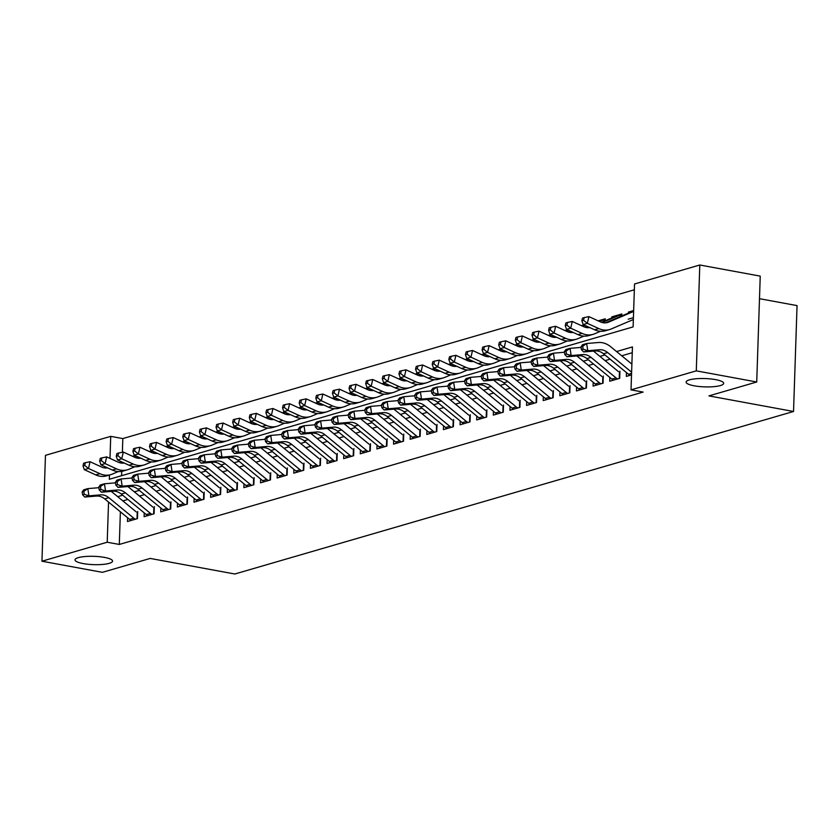 <?xml version="1.0" encoding="UTF-8"?>
<svg xmlns="http://www.w3.org/2000/svg" width="839" height="839" viewBox="0 0 839 839"><rect width="100%" height="100%" fill="white"/><g stroke="black" fill="none" stroke-linecap="round" stroke-linejoin="round"><path stroke-width="1.26" d="M694.252 385.814A18.794 4.164 1.9 0 1 686.113 382.091A18.794 4.164 1.9 0 1 696.213 378.746A18.794 4.164 1.9 0 1 715.531 379.616A18.794 4.164 1.9 0 1 723.669 383.339A18.794 4.164 1.9 0 1 713.57 386.685A18.794 4.164 1.9 0 1 694.252 385.814M83.145 563.577A18.794 4.164 1.9 0 1 75.007 559.854A18.794 4.164 1.9 0 1 85.106 556.519A18.794 4.164 1.9 0 1 104.435 557.39A18.794 4.164 1.9 0 1 112.562 561.102A18.794 4.164 1.9 0 1 102.463 564.448A18.794 4.164 1.9 0 1 83.145 563.577M759.494 298.694L797.05 305.606L793.537 411.477L234.815 574.002L150.202 558.428L102.389 572.334L41.95 561.207L45.463 455.336L110.727 436.353L109.993 458.409M634.347 289.78L122.819 438.577L110.727 436.353M109.448 475.042L109.301 479.279L633.109 326.906L634.536 283.981L699.799 264.998L696.286 370.859L631.022 389.852L632.449 346.927L616.56 351.551M696.286 370.859L756.726 381.986L760.239 276.125L699.799 264.998M626.46 372.6L626.334 376.407L631.515 374.907M609.838 377.435L609.712 381.242L619.685 378.347L619.927 371.195M593.204 382.28L593.079 386.087L603.063 383.182L603.293 376.029M576.582 387.115L576.456 390.922L586.43 388.017L586.671 380.864M559.949 391.949L559.823 395.756L569.796 392.851L570.038 385.699M543.326 396.784L543.2 400.591L553.174 397.696L553.404 390.544M526.693 401.629L526.567 405.436L536.541 402.531L536.782 395.379M510.06 406.464L509.934 410.271L519.918 407.366L520.149 400.213M493.437 411.299L493.311 415.106L503.285 412.201L503.526 405.048M476.804 416.134L476.678 419.94L486.662 417.046L486.893 409.893M460.181 420.979L460.055 424.786L470.029 421.881L470.27 414.728M443.548 425.813L443.422 429.62L453.396 426.715L453.637 419.563M426.925 430.648L426.789 434.455L436.773 431.55L437.004 424.398M410.292 435.483L410.166 439.29L420.14 436.395L420.381 429.243M393.659 440.328L393.533 444.135L403.517 441.23L403.748 434.078M377.036 445.163L376.91 448.97L386.884 446.065L387.125 438.912M360.403 449.998L360.277 453.805L370.261 450.9L370.492 443.747M343.78 454.832L343.654 458.639L353.628 455.745L353.869 448.582M327.147 459.667L327.021 463.474L336.995 460.58L337.236 453.427M310.514 464.512L310.388 468.319L320.372 465.414L320.603 458.262M293.891 469.347L293.765 473.154L303.739 470.249L303.98 463.097M277.258 474.182L277.132 477.989L287.116 475.084L287.347 467.931M260.635 479.017L260.51 482.824L270.483 479.929L270.724 472.777M244.002 483.862L243.876 487.669L253.85 484.764L254.091 477.611M227.379 488.697L227.254 492.503L237.227 489.598L237.468 482.446M210.746 493.531L210.62 497.338L220.594 494.433L220.835 487.281M194.113 498.366L193.987 502.173L203.971 499.278L204.202 492.126M177.49 503.211L177.365 507.018L187.338 504.113L187.579 496.961M160.857 508.046L160.731 511.853L170.716 508.948L170.946 501.795M144.235 512.881L144.109 516.688L154.082 513.783L154.324 506.63M135.079 455.556L132.552 456.29M151.712 450.721L149.185 451.455M168.335 445.887L165.818 446.621M184.968 441.041L182.441 441.775M201.591 436.207L199.074 436.941M218.224 431.372L215.696 432.106M234.857 426.537L232.33 427.271M251.48 421.692L248.952 422.426M268.113 416.857L265.585 417.591M284.736 412.022L282.219 412.757M301.369 407.188L298.841 407.922M317.991 402.342L315.474 403.077M334.625 397.508L332.097 398.242M351.258 392.673L348.73 393.407M367.881 387.838L365.353 388.572M384.514 383.004L381.986 383.738M401.136 378.158L398.619 378.892M417.77 373.324L415.242 374.058M434.403 368.489L431.875 369.223M451.025 363.654L448.498 364.388M467.659 358.809L465.131 359.543M484.281 353.974L481.754 354.708M500.914 349.139L498.387 349.873M517.537 344.305L515.02 345.039M534.17 339.459L531.643 340.194M550.804 334.625L548.276 335.359M567.426 329.79L564.899 330.524M584.059 324.955L581.532 325.689M605.129 320.781L605.192 318.799L598.165 320.844M613.55 317.184L611.841 316.869L621.825 313.964L621.762 315.946M122.819 438.577L122.368 452.252M121.728 471.371L121.582 475.703M611.809 317.929L611.841 316.869M628.233 319.187L633.414 317.677M628.442 313.094L628.474 312.035L633.655 310.524M120.386 511.8L119.306 544.448L643.114 392.075L631.022 389.852M632.249 352.726L621.72 355.788M610.1 359.176L605.097 360.634M593.477 364.011L588.464 365.468M576.844 368.845L571.831 370.303M560.221 373.68L555.208 375.138M543.588 378.515L538.575 379.973M526.965 383.36L521.952 384.818M510.332 388.195L505.319 389.653M493.699 393.03L488.697 394.487M477.076 397.864L472.063 399.322M460.443 402.71L455.43 404.167M443.821 407.544L438.807 409.002M427.187 412.379L422.174 413.837M410.565 417.214L405.552 418.671M393.931 422.059L388.918 423.517M377.298 426.894L372.296 428.351M360.676 431.728L355.663 433.186M344.042 436.563L339.029 438.021M327.42 441.408L322.407 442.866M310.787 446.243L305.774 447.701M294.153 451.078L289.151 452.536M277.531 455.913L272.518 457.37M260.898 460.747L255.895 462.205M244.275 465.593L239.262 467.05M227.642 470.427L222.629 471.885M211.019 475.262L206.006 476.72M194.386 480.097L189.373 481.555M177.753 484.942L172.75 486.4M161.13 489.777L156.117 491.235M144.497 494.611L139.494 496.069M127.874 499.446L122.861 500.904M127.601 517.715L127.476 521.522L137.449 518.628L137.69 511.475M756.726 381.986L708.924 395.893L793.537 411.477M119.306 544.448L107.214 542.225L41.95 561.207M108.546 502.079L107.214 542.225M604.94 354.928L599.927 356.386M588.307 359.774L583.304 361.231M571.684 364.608L566.671 366.066M555.051 369.443L550.048 370.901M538.428 374.278L533.415 375.736M521.795 379.113L516.782 380.57M505.172 383.958L500.159 385.416M488.539 388.793L483.526 390.25M471.906 393.627L466.904 395.085M455.283 398.462L450.27 399.92M438.65 403.307L433.637 404.765M422.027 408.142L417.014 409.6M405.394 412.977L400.381 414.435M388.772 417.812L383.759 419.269M372.138 422.657L367.125 424.115M355.505 427.491L350.503 428.949M338.883 432.326L333.87 433.784M322.249 437.161L317.236 438.619M305.627 442.006L300.614 443.464M288.994 446.841L283.981 448.299M272.371 451.676L267.358 453.133M255.738 456.51L250.725 457.968M239.105 461.345L234.102 462.803M222.482 466.19L217.469 467.648M205.849 471.025L200.836 472.483M189.226 475.86L184.213 477.318M172.593 480.695L167.58 482.152M155.96 485.54L150.957 486.998M139.337 490.375L134.324 491.832M122.704 495.209L117.701 496.667M630.183 312.349L628.474 312.035M131.209 520.442A10.278 8.296 -106.2 0 1 129.636 519.393L104.644 498.869A14.683 11.851 73.8 0 0 96.391 496.069L84.77 497.055L88.924 495.849L84.257 494.307L83.806 491.413L82.149 491.906L82.589 494.79L84.257 494.307M135.362 519.226A10.278 8.296 -106.2 0 1 133.8 518.187L108.808 497.663A14.683 11.851 73.8 0 0 100.554 494.863L88.924 495.849L87.812 488.623L98.866 487.69M82.149 491.906L83.659 489.84L87.812 488.623L83.806 491.413M111.241 491.381A22.013 17.776 -106.2 0 1 111.818 491.843L136.243 511.895M137.019 518.754L137.218 512.639M82.589 494.79L84.77 497.055M107.57 467.858A14.683 11.851 -106.2 0 1 101.477 466.966L90.056 461.733L88.483 468.466L99.904 473.689A22.013 17.776 73.8 0 0 110.779 474.654A22.013 17.776 73.8 0 0 112.405 474.066L118.257 471.57M84.676 465.414L85.305 462.729L83.638 463.212L83.009 465.897L84.676 465.414L88.483 468.466L84.33 469.672L95.74 474.895A22.013 17.776 73.8 0 0 106.616 475.86L110.779 474.654M136.065 456.007A10.278 8.296 73.8 0 0 135.855 456.091L133.925 456.919M121.351 461.723L119.295 462.593M107.277 467.732L106.742 467.963M121.991 462.016L120.082 462.824M84.33 469.672L83.009 465.897M85.305 462.729L90.056 461.733M147.842 515.607A10.278 8.296 -106.2 0 1 146.269 514.559L121.277 494.035A14.683 11.851 73.8 0 0 113.024 491.235L101.393 492.22L105.557 491.014L100.879 489.473L100.439 486.578L98.771 487.06L99.222 489.955L100.879 489.473M151.995 514.391A10.278 8.296 -106.2 0 1 150.422 513.342L125.431 492.829A14.683 11.851 73.8 0 0 117.177 490.018L105.557 491.014L104.445 483.788L115.499 482.844M98.771 487.06L100.281 484.994L104.445 483.788L100.439 486.578M127.864 486.547A22.013 17.776 -106.2 0 1 128.451 487.008L152.866 507.06M153.642 513.919L153.852 507.805M99.222 489.955L101.393 492.22M164.465 510.762A10.278 8.296 -106.2 0 1 162.902 509.713L137.9 489.2A14.683 11.851 73.8 0 0 129.646 486.4L118.026 487.386L122.179 486.169L117.512 484.627L117.061 481.743L115.404 482.226L115.845 485.11L117.512 484.627M168.629 509.556A10.278 8.296 -106.2 0 1 167.055 508.507L142.064 487.983A14.683 11.851 73.8 0 0 133.81 485.183L122.179 486.169L121.068 478.954L132.132 478.01M115.404 482.226L116.915 480.16L121.068 478.954L117.061 481.743M144.497 481.712A22.013 17.776 -106.2 0 1 145.074 482.173L169.499 502.215M170.275 509.074L170.474 502.96M115.845 485.11L118.026 487.386M181.098 505.927A10.278 8.296 -106.2 0 1 179.525 504.879L154.533 484.365A14.683 11.851 73.8 0 0 146.28 481.555L134.66 482.54L138.813 481.334L134.135 479.793L133.695 476.909L132.027 477.391L132.478 480.275L134.135 479.793M185.251 504.721A10.278 8.296 -106.2 0 1 183.689 503.673L158.686 483.149A14.683 11.851 73.8 0 0 150.433 480.348L138.813 481.334L137.701 474.108L148.755 473.175M132.027 477.391L133.548 475.325L137.701 474.108L133.695 476.909M161.13 476.877A22.013 17.776 -106.2 0 1 161.707 477.328L186.132 497.38M186.898 504.239L187.107 498.125M132.478 480.275L134.66 482.54M197.721 501.093A10.278 8.296 -106.2 0 1 196.158 500.044L171.166 479.52A14.683 11.851 73.8 0 0 162.913 476.72L151.282 477.706L155.446 476.5L150.768 474.958L150.328 472.063L148.66 472.556L149.101 475.44L150.768 474.958M201.884 499.887A10.278 8.296 -106.2 0 1 200.311 498.838L175.32 478.314A14.683 11.851 73.8 0 0 167.066 475.514L155.446 476.5L154.334 469.274L165.388 468.34M148.66 472.556L150.171 470.49L154.334 469.274L150.328 472.063M177.753 472.032A22.013 17.776 -106.2 0 1 178.329 472.493L202.755 492.545M203.531 499.404L203.73 493.29M149.101 475.44L151.282 477.706M124.203 463.023A14.683 11.851 -106.2 0 1 118.11 462.121L106.689 456.898L105.116 463.621L116.527 468.854A22.013 17.776 73.8 0 0 127.402 469.809A22.013 17.776 73.8 0 0 129.038 469.232L134.88 466.736M101.299 460.58L101.928 457.884L100.271 458.367L99.642 461.062L101.299 460.58L105.116 463.621L100.953 464.837L112.374 470.06A22.013 17.776 73.8 0 0 123.249 471.025L127.402 469.809M152.688 451.172A10.278 8.296 73.8 0 0 152.488 451.256L150.548 452.085M137.974 456.888L135.928 457.758M123.91 462.897L123.364 463.128M138.613 457.182L136.715 457.989M100.953 464.837L99.642 461.062M101.928 457.884L106.689 456.898M140.826 458.188A14.683 11.851 -106.2 0 1 134.733 457.286L123.312 452.064L121.739 458.786L133.16 464.019A22.013 17.776 73.8 0 0 144.035 464.974A22.013 17.776 73.8 0 0 145.661 464.397L151.513 461.89M117.932 455.745L118.561 453.05L116.894 453.532L116.264 456.227L117.932 455.745L121.739 458.786L117.586 459.992L129.007 465.226A22.013 17.776 73.8 0 0 139.872 466.19L144.035 464.974M169.321 446.338A10.278 8.296 73.8 0 0 169.111 446.421L167.181 447.239M154.607 452.043L152.562 452.924M140.543 458.052L139.998 458.283M155.246 452.336L153.348 453.154M117.586 459.992L116.264 456.227M118.561 453.05L123.312 452.064M157.459 453.354A14.683 11.851 -106.2 0 1 151.366 452.452L139.945 447.218L138.372 453.951L149.793 459.174A22.013 17.776 73.8 0 0 160.658 460.139A22.013 17.776 73.8 0 0 162.294 459.552L168.136 457.056M134.555 450.9L135.184 448.215L133.527 448.697L132.898 451.392L134.555 450.9L138.372 453.951L134.209 455.158L145.629 460.391A22.013 17.776 73.8 0 0 156.505 461.345L160.658 460.139M185.954 441.492A10.278 8.296 73.8 0 0 185.744 441.576L183.804 442.405M171.24 447.208L169.184 448.089M157.166 453.217L156.631 453.448M171.88 447.502L169.971 448.32M134.209 455.158L132.898 451.392M135.184 448.215L139.945 447.218M174.082 448.519A14.683 11.851 -106.2 0 1 167.989 447.617L156.568 442.384L154.995 449.117L166.416 454.339A22.013 17.776 73.8 0 0 177.291 455.304A22.013 17.776 73.8 0 0 178.927 454.717L184.769 452.221M151.188 446.065L151.817 443.38L150.15 443.862L149.52 446.547L151.188 446.065L154.995 449.117L150.842 450.323L162.263 455.546A22.013 17.776 73.8 0 0 173.138 456.51L177.291 455.304M200.018 437.381L202.545 436.637A10.278 8.296 73.8 0 0 202.377 436.741L200.437 437.57M187.863 442.373L185.818 443.244M173.799 448.383L173.254 448.613M188.502 442.667L186.604 443.474M150.842 450.323L149.52 446.547M151.817 443.38L156.568 442.384M214.354 496.258A10.278 8.296 -106.2 0 1 212.781 495.209L187.789 474.685A14.683 11.851 73.8 0 0 179.536 471.885L167.915 472.871L172.068 471.665L167.401 470.123L166.951 467.229L165.293 467.711L165.734 470.606L167.401 470.123M218.507 495.041A10.278 8.296 -106.2 0 1 216.944 493.993L191.942 473.479A14.683 11.851 73.8 0 0 183.699 470.679L172.068 471.665L170.957 464.439L182.011 463.506M165.293 467.711L166.804 465.645L170.957 464.439L166.951 467.229M194.386 467.197A22.013 17.776 -106.2 0 1 194.963 467.659L219.388 487.711M220.154 494.57L220.363 488.455M165.734 470.606L167.915 472.871M190.715 443.674A14.683 11.851 -106.2 0 1 184.622 442.772L173.201 437.549L171.628 444.271L183.049 449.505A22.013 17.776 73.8 0 0 193.914 450.47A22.013 17.776 73.8 0 0 195.55 449.882L201.402 447.386M167.81 441.23L168.44 438.535L166.783 439.017L166.153 441.713L167.81 441.23L171.628 444.271L167.464 445.488L178.885 450.711A22.013 17.776 73.8 0 0 189.761 451.676L193.914 450.47M216.651 432.536L219.168 431.802A10.278 8.296 73.8 0 0 219 431.907L217.07 432.735M204.496 437.538L202.44 438.409M190.422 443.548L189.887 443.779M205.136 437.832L203.227 438.64M167.464 445.488L166.153 441.713M168.44 438.535L173.201 437.549M230.977 491.413A10.278 8.296 -106.2 0 1 229.414 490.364L204.422 469.85A14.683 11.851 73.8 0 0 196.169 467.05L184.538 468.036L188.702 466.82L184.024 465.278L183.584 462.394L181.916 462.876L182.367 465.771L184.024 465.278M235.14 490.207A10.278 8.296 -106.2 0 1 233.567 489.158L208.575 468.644A14.683 11.851 73.8 0 0 200.322 465.834L188.702 466.82L187.59 459.604L198.644 458.66M181.916 462.876L183.426 460.81L187.59 459.604L183.584 462.394M211.008 462.362A22.013 17.776 -106.2 0 1 211.596 462.824L236.011 482.865M236.787 489.724L236.986 483.61M182.367 465.771L184.538 468.036M207.348 438.839A14.683 11.851 -106.2 0 1 201.245 437.937L189.834 432.714L188.251 439.437L199.672 444.67A22.013 17.776 73.8 0 0 210.547 445.624A22.013 17.776 73.8 0 0 212.183 445.048L218.025 442.552M184.444 436.395L185.073 433.7L183.405 434.183L182.776 436.878L184.444 436.395L188.251 439.437L184.098 440.643L195.518 445.876A22.013 17.776 73.8 0 0 206.394 446.841L210.547 445.624M235.832 426.988A10.278 8.296 73.8 0 0 235.633 427.072L233.693 427.89M221.118 432.693L219.073 433.574M207.055 438.703L206.509 438.933M221.758 432.987L219.86 433.805M184.098 440.643L182.776 436.878M185.073 433.7L189.834 432.714M247.61 486.578A10.278 8.296 -106.2 0 1 246.047 485.529L221.045 465.016A14.683 11.851 73.8 0 0 212.791 462.205L201.171 463.191L205.324 461.985L200.657 460.443L200.206 457.559L198.549 458.042L198.99 460.926L200.657 460.443M251.763 485.372A10.278 8.296 -106.2 0 1 250.2 484.323L225.209 463.799A14.683 11.851 73.8 0 0 216.955 460.999L205.324 461.985L204.213 454.769L215.266 453.826M198.549 458.042L200.06 455.976L204.213 454.769L200.206 457.559M227.642 457.528A22.013 17.776 -106.2 0 1 228.218 457.979L252.644 478.031M253.42 484.89L253.619 478.775M198.99 460.926L201.171 463.191M223.971 434.004A14.683 11.851 -106.2 0 1 217.878 433.102L206.457 427.869L204.884 434.602L216.305 439.825A22.013 17.776 73.8 0 0 227.18 440.79A22.013 17.776 73.8 0 0 228.806 440.202L234.658 437.706M201.077 431.55L201.706 428.865L200.039 429.348L199.409 432.043L201.077 431.55L204.884 434.602L200.731 435.808L212.141 441.041A22.013 17.776 73.8 0 0 223.017 441.996L227.18 440.79M252.466 422.143A10.278 8.296 73.8 0 0 252.256 422.227L250.326 423.055M237.752 427.859L235.696 428.739M223.677 433.868L223.143 434.099M238.391 428.152L236.483 428.97M200.731 435.808L199.409 432.043M201.706 428.865L206.457 427.869M264.243 481.743A10.278 8.296 -106.2 0 1 262.67 480.695L237.678 460.171A14.683 11.851 73.8 0 0 229.425 457.37L217.794 458.356L221.957 457.15L217.28 455.608L216.84 452.724L215.172 453.207L215.623 456.091L217.28 455.608M268.396 480.537A10.278 8.296 -106.2 0 1 266.823 479.489L241.831 458.964A14.683 11.851 73.8 0 0 233.578 456.164L221.957 457.15L220.846 449.924L231.9 448.991M215.172 453.207L216.682 451.141L220.846 449.924L216.84 452.724M244.264 452.682A22.013 17.776 -106.2 0 1 244.852 453.144L269.267 473.196M270.043 480.055L270.252 473.941M215.623 456.091L217.794 458.356M240.604 429.169A14.683 11.851 -106.2 0 1 234.511 428.268L223.09 423.034L221.517 429.767L232.927 434.99A22.013 17.776 73.8 0 0 243.803 435.955A22.013 17.776 73.8 0 0 245.439 435.368L251.281 432.872M217.7 426.715L218.329 424.031L216.672 424.513L216.043 427.198L217.7 426.715L221.517 429.767L217.353 430.973L228.774 436.207A22.013 17.776 73.8 0 0 239.65 437.161L243.803 435.955M269.099 417.308A10.278 8.296 73.8 0 0 268.889 417.392L266.949 418.221M254.385 423.024L252.329 423.894M240.311 429.033L239.776 429.264M255.025 423.317L253.116 424.125M217.353 430.973L216.043 427.198M218.329 424.031L223.09 423.034M280.866 476.909A10.278 8.296 -106.2 0 1 279.303 475.86L254.301 455.336A14.683 11.851 73.8 0 0 246.047 452.536L234.427 453.521L238.58 452.315L233.913 450.774L233.462 447.879L231.805 448.362L232.246 451.256L233.913 450.774M285.029 475.692A10.278 8.296 -106.2 0 1 283.456 474.643L258.464 454.13A14.683 11.851 73.8 0 0 250.211 451.33L238.58 452.315L237.468 445.089L248.533 444.156M231.805 448.362L233.315 446.296L237.468 445.089L233.462 447.879M260.898 447.848A22.013 17.776 -106.2 0 1 261.474 448.309L285.9 468.361M286.676 475.22L286.875 469.106M232.246 451.256L234.427 453.521M297.499 472.063A10.278 8.296 -106.2 0 1 295.926 471.015L270.934 450.501A14.683 11.851 73.8 0 0 262.68 447.701L251.06 448.687L255.213 447.47L250.536 445.929L250.095 443.044L248.428 443.527L248.879 446.421L250.536 445.929M301.652 470.857A10.278 8.296 -106.2 0 1 300.089 469.809L275.087 449.295A14.683 11.851 73.8 0 0 266.833 446.484L255.213 447.47L254.102 440.255L265.155 439.311M248.428 443.527L249.949 441.461L254.102 440.255L250.095 443.044M277.531 443.013A22.013 17.776 -106.2 0 1 278.108 443.474L302.533 463.516M303.298 470.375L303.508 464.271M248.879 446.421L251.06 448.687M314.122 467.229A10.278 8.296 -106.2 0 1 312.559 466.18L287.567 445.666A14.683 11.851 73.8 0 0 279.314 442.856L267.683 443.852L271.846 442.635L267.169 441.094L266.729 438.21L265.061 438.692L265.502 441.576L267.169 441.094M318.285 466.023A10.278 8.296 -106.2 0 1 316.712 464.974L291.72 444.45A14.683 11.851 73.8 0 0 283.467 441.65L271.846 442.635L270.735 435.42L281.789 434.476M265.061 438.692L266.571 436.626L270.735 435.42L266.729 438.21M294.153 438.178A22.013 17.776 -106.2 0 1 294.73 438.629L319.156 458.681M319.932 465.54L320.131 459.426M265.502 441.576L267.683 443.852M330.755 462.394A10.278 8.296 -106.2 0 1 329.182 461.345L304.19 440.821A14.683 11.851 73.8 0 0 295.936 438.021L284.316 439.007L288.469 437.801L283.802 436.259L283.351 433.375L281.694 433.857L282.135 436.741L283.802 436.259M334.908 461.188A10.278 8.296 -106.2 0 1 333.345 460.139L308.353 439.615A14.683 11.851 73.8 0 0 300.1 436.815L288.469 437.801L287.358 430.575L298.411 429.641M281.694 433.857L283.204 431.791L287.358 430.575L283.351 433.375M310.787 433.333A22.013 17.776 -106.2 0 1 311.363 433.794L335.789 453.847M336.565 460.705L336.764 454.591M282.135 436.741L284.316 439.007M347.377 457.559A10.278 8.296 -106.2 0 1 345.815 456.51L320.823 435.986A14.683 11.851 73.8 0 0 312.569 433.186L300.939 434.172L305.102 432.966L300.425 431.424L299.984 428.53L298.317 429.012L298.768 431.907L300.425 431.424M351.541 456.343A10.278 8.296 -106.2 0 1 349.968 455.294L324.976 434.78A14.683 11.851 73.8 0 0 316.723 431.98L305.102 432.966L303.991 425.74L315.044 424.807M298.317 429.012L299.827 426.946L303.991 425.74L299.984 428.53M327.409 428.498A22.013 17.776 -106.2 0 1 327.997 428.96L352.411 449.012M353.188 455.871L353.387 449.756M298.768 431.907L300.939 434.172M364.011 452.714A10.278 8.296 -106.2 0 1 362.448 451.676L337.446 431.152A14.683 11.851 73.8 0 0 329.192 428.351L317.572 429.337L321.725 428.121L317.058 426.59L316.607 423.695L314.95 424.177L315.391 427.072L317.058 426.59M368.164 451.508A10.278 8.296 -106.2 0 1 366.601 450.459L341.609 429.946A14.683 11.851 73.8 0 0 333.356 427.135L321.725 428.121L320.613 420.905L331.678 419.961M314.95 424.177L316.46 422.111L320.613 420.905L316.607 423.695M344.042 423.664A22.013 17.776 -106.2 0 1 344.619 424.125L369.045 444.167M369.821 451.025L370.02 444.922M315.391 427.072L317.572 429.337M380.644 447.879A10.278 8.296 -106.2 0 1 379.071 446.83L354.079 426.317A14.683 11.851 73.8 0 0 345.825 423.506L334.195 424.503L338.358 423.286L333.681 421.744L333.24 418.86L331.573 419.343L332.024 422.227L333.681 421.744M384.797 446.673A10.278 8.296 -106.2 0 1 383.234 445.624L358.232 425.1A14.683 11.851 73.8 0 0 349.978 422.3L338.358 423.286L337.247 416.071L348.3 415.127M331.573 419.343L333.083 417.277L337.247 416.071L333.24 418.86M360.665 418.829A22.013 17.776 -106.2 0 1 361.252 419.28L385.667 439.332M386.443 446.191L386.653 440.076M332.024 422.227L334.195 424.503M397.267 443.044A10.278 8.296 -106.2 0 1 395.704 441.996L370.702 421.482A14.683 11.851 73.8 0 0 362.458 418.671L350.828 419.657L354.981 418.451L350.314 416.91L349.873 414.026L348.206 414.508L348.646 417.392L350.314 416.91M401.43 441.838A10.278 8.296 -106.2 0 1 399.857 440.79L374.865 420.266A14.683 11.851 73.8 0 0 366.612 417.465L354.981 418.451L353.869 411.225L364.934 410.292M348.206 414.508L349.716 412.442L353.869 411.225L349.873 414.026M377.298 413.984A22.013 17.776 -106.2 0 1 377.875 414.445L402.301 434.497M403.077 441.356L403.276 435.242M348.646 417.392L350.828 419.657M413.9 438.21A10.278 8.296 -106.2 0 1 412.327 437.161L387.335 416.637A14.683 11.851 73.8 0 0 379.081 413.837L367.461 414.823L371.614 413.617L366.937 412.075L366.496 409.18L364.839 409.673L365.28 412.557L366.937 412.075M418.053 436.993A10.278 8.296 -106.2 0 1 416.49 435.955L391.488 415.431A14.683 11.851 73.8 0 0 383.234 412.631L371.614 413.617L370.502 406.391L381.556 405.457M364.839 409.673L366.349 407.607L370.502 406.391L366.496 409.18M393.931 409.149A22.013 17.776 -106.2 0 1 394.508 409.61L418.934 429.662M419.699 436.521L419.909 430.407M365.28 412.557L367.461 414.823M430.522 433.375A10.278 8.296 -106.2 0 1 428.96 432.326L403.968 411.802A14.683 11.851 73.8 0 0 395.714 409.002L384.084 409.988L388.247 408.782L383.57 407.24L383.129 404.346L381.462 404.828L381.902 407.723L383.57 407.24M434.686 432.158A10.278 8.296 -106.2 0 1 433.113 431.11L408.121 410.596A14.683 11.851 73.8 0 0 399.867 407.785L388.247 408.782L387.136 401.556L398.189 400.612M381.462 404.828L382.972 402.762L387.136 401.556L383.129 404.346M410.554 404.314A22.013 17.776 -106.2 0 1 411.131 404.776L435.556 424.828M436.332 431.686L436.532 425.572M381.902 407.723L384.084 409.988M447.156 428.53A10.278 8.296 -106.2 0 1 445.582 427.481L420.591 406.967A14.683 11.851 73.8 0 0 412.337 404.167L400.717 405.153L404.87 403.937L400.203 402.395L399.752 399.511L398.095 399.993L398.535 402.877L400.203 402.395M451.309 427.324A10.278 8.296 -106.2 0 1 449.746 426.275L424.754 405.751A14.683 11.851 73.8 0 0 416.501 402.951L404.87 403.937L403.758 396.721L414.812 395.777M398.095 399.993L399.605 397.927L403.758 396.721L399.752 399.511M427.187 399.479A22.013 17.776 -106.2 0 1 427.764 399.941L452.19 419.982M452.966 426.841L453.165 420.727M398.535 402.877L400.717 405.153M463.789 423.695A10.278 8.296 -106.2 0 1 462.216 422.646L437.224 402.133A14.683 11.851 73.8 0 0 428.97 399.322L417.34 400.308L421.503 399.102L416.826 397.56L416.385 394.676L414.718 395.159L415.169 398.043L416.826 397.56M467.942 422.489A10.278 8.296 -106.2 0 1 466.369 421.44L441.377 400.916A14.683 11.851 73.8 0 0 433.123 398.116L421.503 399.102L420.391 391.876L431.445 390.943M414.718 395.159L416.228 393.092L420.391 391.876L416.385 394.676M443.81 394.645A22.013 17.776 -106.2 0 1 444.397 395.096L468.812 415.148M469.588 422.007L469.788 415.892M415.169 398.043L417.34 400.308M257.227 424.324A14.683 11.851 -106.2 0 1 251.134 423.433L239.713 418.2L238.14 424.922L249.561 430.155A22.013 17.776 73.8 0 0 260.436 431.12A22.013 17.776 73.8 0 0 262.062 430.533L267.914 428.037M234.333 421.881L234.962 419.185L233.294 419.678L232.665 422.363L234.333 421.881L238.14 424.922L233.987 426.139L245.408 431.361A22.013 17.776 73.8 0 0 256.273 432.326L260.436 431.12M285.721 412.473A10.278 8.296 73.8 0 0 285.512 412.557L283.582 413.386M271.007 418.189L268.962 419.06M256.944 424.198L256.398 424.429M271.647 418.483L269.749 419.29M233.987 426.139L232.665 422.363M234.962 419.185L239.713 418.2M273.86 419.49A14.683 11.851 -106.2 0 1 267.767 418.588L256.346 413.365L254.773 420.087L266.194 425.321A22.013 17.776 73.8 0 0 277.059 426.275A22.013 17.776 73.8 0 0 278.695 425.698L284.547 423.202M250.955 417.046L251.585 414.351L249.928 414.833L249.298 417.528L250.955 417.046L254.773 420.087L250.609 421.293L262.03 426.527A22.013 17.776 73.8 0 0 272.906 427.491L277.059 426.275M302.355 407.639A10.278 8.296 73.8 0 0 302.145 407.723L300.215 408.541M287.641 413.344L285.585 414.225M273.566 419.353L273.032 419.584M288.28 413.637L286.372 414.456M250.609 421.293L249.298 417.528M251.585 414.351L256.346 413.365M290.483 414.655A14.683 11.851 -106.2 0 1 284.39 413.753L272.969 408.52L271.396 415.253L282.816 420.486A22.013 17.776 73.8 0 0 293.692 421.44A22.013 17.776 73.8 0 0 295.328 420.853L301.17 418.357M267.589 412.201L268.218 409.516L266.55 409.998L265.921 412.694L267.589 412.201L271.396 415.253L267.242 416.459L278.663 421.692A22.013 17.776 73.8 0 0 289.539 422.646L293.692 421.44M318.977 402.793A10.278 8.296 73.8 0 0 318.778 402.877L316.838 403.706M304.263 408.509L302.218 409.39M290.2 414.518L289.654 414.749M304.903 408.803L303.005 409.621M267.242 416.459L265.921 412.694M268.218 409.516L272.969 408.52M307.116 409.82A14.683 11.851 -106.2 0 1 301.023 408.918L289.602 403.685L288.029 410.418L299.45 415.641A22.013 17.776 73.8 0 0 310.325 416.605A22.013 17.776 73.8 0 0 311.951 416.018L317.803 413.522M284.211 407.366L284.841 404.681L283.183 405.164L282.554 407.848L284.211 407.366L288.029 410.418L283.876 411.624L295.286 416.857A22.013 17.776 73.8 0 0 306.162 417.812L310.325 416.605M335.61 397.959A10.278 8.296 73.8 0 0 335.401 398.043L333.471 398.871M320.897 403.674L318.841 404.555M306.822 409.684L306.287 409.914M321.536 403.968L319.628 404.776M283.876 411.624L282.554 407.848M284.841 404.681L289.602 403.685M323.749 404.975A14.683 11.851 -106.2 0 1 317.645 404.083L306.235 398.85L304.651 405.573L316.072 410.806A22.013 17.776 73.8 0 0 326.948 411.771A22.013 17.776 73.8 0 0 328.584 411.183L334.425 408.687M300.844 402.531L301.474 399.836L299.817 400.329L299.177 403.014L300.844 402.531L304.651 405.573L300.498 406.789L311.919 412.012A22.013 17.776 73.8 0 0 322.795 412.977L326.948 411.771M349.674 393.837L352.202 393.103A10.278 8.296 73.8 0 0 352.034 393.208L350.094 394.036M337.519 398.84L335.474 399.71M323.455 404.849L322.91 405.08M338.159 399.133L336.261 399.941M300.498 406.789L299.177 403.014M301.474 399.836L306.235 398.85M340.372 400.14A14.683 11.851 -106.2 0 1 334.279 399.238L322.858 394.015L321.285 400.738L332.705 405.971A22.013 17.776 73.8 0 0 343.581 406.925A22.013 17.776 73.8 0 0 345.207 406.349L351.059 403.853M317.478 397.696L318.107 395.001L316.439 395.484L315.81 398.179L317.478 397.696L321.285 400.738L317.132 401.954L328.542 407.177A22.013 17.776 73.8 0 0 339.417 408.142L343.581 406.925M368.866 388.289A10.278 8.296 73.8 0 0 368.657 388.373L366.727 389.191M354.152 394.005L352.097 394.875M340.078 400.004L339.543 400.234M354.792 394.288L352.894 395.106M317.132 401.954L315.81 398.179M318.107 395.001L322.858 394.015M357.005 395.305A14.683 11.851 -106.2 0 1 350.912 394.403L339.491 389.181L337.918 395.903L349.328 401.136A22.013 17.776 73.8 0 0 360.204 402.091A22.013 17.776 73.8 0 0 361.84 401.514L367.681 399.007M334.1 392.862L334.73 390.166L333.073 390.649L332.443 393.344L334.1 392.862L337.918 395.903L333.754 397.109L345.175 402.342A22.013 17.776 73.8 0 0 356.051 403.297L360.204 402.091M385.5 383.444A10.278 8.296 73.8 0 0 385.29 383.528L383.35 384.356M370.786 389.16L368.73 390.041M356.711 395.169L356.176 395.4M371.425 389.453L369.517 390.271M333.754 397.109L332.443 393.344M334.73 390.166L339.491 389.181M373.628 390.471A14.683 11.851 -106.2 0 1 367.534 389.569L356.114 384.335L354.54 391.068L365.961 396.291A22.013 17.776 73.8 0 0 376.837 397.256A22.013 17.776 73.8 0 0 378.473 396.669L384.314 394.173M350.733 388.017L351.363 385.332L349.695 385.814L349.066 388.499L350.733 388.017L354.54 391.068L350.387 392.274L361.808 397.508A22.013 17.776 73.8 0 0 372.673 398.462L376.837 397.256M402.122 378.609A10.278 8.296 73.8 0 0 401.923 378.693L399.983 379.522M387.408 384.325L385.363 385.206M373.345 390.334L372.799 390.565M388.048 384.619L386.15 385.426M350.387 392.274L349.066 388.499M351.363 385.332L356.114 384.335M390.261 385.625A14.683 11.851 -106.2 0 1 384.168 384.734L372.747 379.501L371.174 386.234L382.594 391.456A22.013 17.776 73.8 0 0 393.46 392.421A22.013 17.776 73.8 0 0 395.096 391.834L400.948 389.338M367.356 383.182L367.985 380.497L366.328 380.979L365.699 383.664L367.356 383.182L371.174 386.234L367.01 387.44L378.431 392.662A22.013 17.776 73.8 0 0 389.306 393.627L393.46 392.421M418.755 373.774A10.278 8.296 73.8 0 0 418.546 373.858L416.616 374.687M404.041 379.49L401.986 380.361M389.967 385.5L389.432 385.73M404.681 379.784L402.772 380.591M367.01 387.44L365.699 383.664M367.985 380.497L372.747 379.501M406.884 380.791A14.683 11.851 -106.2 0 1 400.79 379.889L389.369 374.666L387.796 381.388L399.217 386.622A22.013 17.776 73.8 0 0 410.093 387.576A22.013 17.776 73.8 0 0 411.729 386.999L417.57 384.503M383.989 378.347L384.619 375.652L382.951 376.134L382.322 378.829L383.989 378.347L387.796 381.388L383.643 382.605L395.064 387.828A22.013 17.776 73.8 0 0 405.94 388.793L410.093 387.576M435.378 368.94A10.278 8.296 73.8 0 0 435.179 369.024L433.239 369.852M420.664 374.655L418.619 375.526M406.6 380.665L406.055 380.896M421.304 374.949L419.406 375.757M383.643 382.605L382.322 378.829M384.619 375.652L389.369 374.666M423.517 375.956A14.683 11.851 -106.2 0 1 417.423 375.054L406.003 369.831L404.429 376.554L415.85 381.787A22.013 17.776 73.8 0 0 426.726 382.741A22.013 17.776 73.8 0 0 428.351 382.164L434.203 379.658M400.612 373.512L401.252 370.817L399.584 371.299L398.955 373.995L400.612 373.512L404.429 376.554L400.276 377.76L411.687 382.993A22.013 17.776 73.8 0 0 422.562 383.958L426.726 382.741M452.011 364.105A10.278 8.296 73.8 0 0 451.802 364.189L449.872 365.007M437.297 369.81L435.242 370.691M423.223 375.82L422.688 376.05M437.937 370.104L436.028 370.922M400.276 377.76L398.955 373.995M401.252 370.817L406.003 369.831M440.15 371.121A14.683 11.851 -106.2 0 1 434.046 370.219L422.636 364.986L421.063 371.719L432.473 376.942A22.013 17.776 73.8 0 0 443.349 377.907A22.013 17.776 73.8 0 0 444.985 377.319L450.826 374.823M417.245 368.667L417.874 365.982L416.217 366.465L415.578 369.16L417.245 368.667L421.063 371.719L416.899 372.925L428.32 378.158A22.013 17.776 73.8 0 0 439.196 379.113L443.349 377.907M468.634 359.26A10.278 8.296 73.8 0 0 468.435 359.344L466.494 360.172M453.92 364.975L451.875 365.856M439.856 370.985L439.311 371.216M454.56 365.269L452.661 366.087M416.899 372.925L415.578 369.16M417.874 365.982L422.636 364.986M480.411 418.86A10.278 8.296 -106.2 0 1 478.849 417.812L453.847 397.287A14.683 11.851 73.8 0 0 445.593 394.487L433.973 395.473L438.126 394.267L433.459 392.725L433.008 389.831L431.351 390.324L431.791 393.208L433.459 392.725M484.564 417.654A10.278 8.296 -106.2 0 1 483.002 416.605L458.01 396.081A14.683 11.851 73.8 0 0 449.756 393.281L438.126 394.267L437.014 387.041L448.078 386.108M431.351 390.324L432.861 388.258L437.014 387.041L433.008 389.831M460.443 389.799A22.013 17.776 -106.2 0 1 461.02 390.261L485.445 410.313M486.221 417.172L486.421 411.058M431.791 393.208L433.973 395.473M497.045 414.026A10.278 8.296 -106.2 0 1 495.471 412.977L470.48 392.453A14.683 11.851 73.8 0 0 462.226 389.653L450.595 390.638L454.759 389.432L450.082 387.891L449.641 384.996L447.974 385.479L448.425 388.373L450.082 387.891M501.198 412.809A10.278 8.296 -106.2 0 1 499.635 411.76L474.633 391.247A14.683 11.851 73.8 0 0 466.379 388.447L454.759 389.432L453.647 382.206L464.701 381.273M447.974 385.479L449.484 383.413L453.647 382.206L449.641 384.996M477.066 384.965A22.013 17.776 -106.2 0 1 477.653 385.426L502.068 405.478M502.844 412.337L503.054 406.223M448.425 388.373L450.595 390.638M513.667 409.18A10.278 8.296 -106.2 0 1 512.105 408.132L487.102 387.618A14.683 11.851 73.8 0 0 478.859 384.818L467.229 385.804L471.382 384.587L466.715 383.045L466.274 380.161L464.607 380.644L465.047 383.538L466.715 383.045M517.831 407.974A10.278 8.296 -106.2 0 1 516.258 406.925L491.266 386.412A14.683 11.851 73.8 0 0 483.012 383.601L471.382 384.587L470.27 377.372L481.334 376.428M464.607 380.644L466.117 378.578L470.27 377.372L466.274 380.161M493.699 380.13A22.013 17.776 -106.2 0 1 494.276 380.591L518.701 400.633M519.477 407.492L519.677 401.378M465.047 383.538L467.229 385.804M530.3 404.346A10.278 8.296 -106.2 0 1 528.727 403.297L503.736 382.783A14.683 11.851 73.8 0 0 495.482 379.973L483.862 380.958L488.015 379.752L483.348 378.211L482.897 375.327L481.24 375.809L481.68 378.693L483.348 378.211M534.453 403.139A10.278 8.296 -106.2 0 1 532.891 402.091L507.889 381.567A14.683 11.851 73.8 0 0 499.645 378.767L488.015 379.752L486.903 372.537L497.957 371.593M481.24 375.809L482.75 373.743L486.903 372.537L482.897 375.327M510.332 375.295A22.013 17.776 -106.2 0 1 510.909 375.746L535.334 395.798M536.1 402.657L536.31 396.543M481.68 378.693L483.862 380.958M456.773 366.286A14.683 11.851 -106.2 0 1 450.679 365.385L439.258 360.151L437.685 366.884L449.106 372.107A22.013 17.776 73.8 0 0 459.982 373.072A22.013 17.776 73.8 0 0 461.607 372.485L467.459 369.989M433.878 363.832L434.508 361.148L432.84 361.63L432.211 364.315L433.878 363.832L437.685 366.884L433.532 368.09L444.953 373.313A22.013 17.776 73.8 0 0 455.818 374.278L459.982 373.072M482.708 355.149L485.236 354.404A10.278 8.296 73.8 0 0 485.057 354.509L483.128 355.337M470.553 360.141L468.498 361.011M456.479 366.15L455.944 366.381M471.193 360.434L469.295 361.242M433.532 368.09L432.211 364.315M434.508 361.148L439.258 360.151M473.406 361.441A14.683 11.851 -106.2 0 1 467.313 360.539L455.892 355.317L454.319 362.039L465.729 367.272A22.013 17.776 73.8 0 0 476.604 368.237A22.013 17.776 73.8 0 0 478.24 367.65L484.082 365.154M450.501 358.998L451.13 356.302L449.473 356.785L448.844 359.48L450.501 358.998L454.319 362.039L450.155 363.256L461.576 368.478A22.013 17.776 73.8 0 0 472.451 369.443L476.604 368.237M501.9 349.59A10.278 8.296 73.8 0 0 501.691 349.674L499.75 350.503M487.186 355.306L485.131 356.176M473.112 361.315L472.577 361.546M487.826 355.6L485.917 356.407M450.155 363.256L448.844 359.48M451.13 356.302L455.892 355.317M490.028 356.606A14.683 11.851 -106.2 0 1 483.935 355.705L472.514 350.482L470.941 357.204L482.362 362.438A22.013 17.776 73.8 0 0 493.238 363.392A22.013 17.776 73.8 0 0 494.874 362.815L500.715 360.319M467.134 354.163L467.763 351.468L466.096 351.95L465.467 354.645L467.134 354.163L470.941 357.204L466.788 358.41L478.209 363.644A22.013 17.776 73.8 0 0 489.074 364.608L493.238 363.392M518.523 344.756A10.278 8.296 73.8 0 0 518.324 344.839L516.384 345.658M503.809 350.461L501.764 351.342M489.745 356.47L489.2 356.701M504.449 350.754L502.551 351.572M466.788 358.41L465.467 354.645M467.763 351.468L472.514 350.482M506.662 351.772A14.683 11.851 -106.2 0 1 500.568 350.87L489.147 345.637L487.574 352.37L498.995 357.592A22.013 17.776 73.8 0 0 509.86 358.557A22.013 17.776 73.8 0 0 511.496 357.97L517.348 355.474M483.757 349.318L484.386 346.633L482.729 347.115L482.1 349.811L483.757 349.318L487.574 352.37L483.411 353.576L494.832 358.809A22.013 17.776 73.8 0 0 505.707 359.763L509.86 358.557M535.156 339.91A10.278 8.296 73.8 0 0 534.946 339.994L533.017 340.823M520.442 345.626L518.387 346.507M506.368 351.635L505.833 351.866M521.082 345.92L519.173 346.738M483.411 353.576L482.1 349.811M484.386 346.633L489.147 345.637M546.923 399.511A10.278 8.296 -106.2 0 1 545.36 398.462L520.369 377.938A14.683 11.851 73.8 0 0 512.115 375.138L500.484 376.124L504.648 374.918L499.971 373.376L499.53 370.492L497.863 370.974L498.314 373.858L499.971 373.376M551.087 398.305A10.278 8.296 -106.2 0 1 549.514 397.256L524.522 376.732A14.683 11.851 73.8 0 0 516.268 373.932L504.648 374.918L503.536 367.692L514.59 366.758M497.863 370.974L499.373 368.908L503.536 367.692L499.53 370.492M526.955 370.45A22.013 17.776 -106.2 0 1 527.532 370.911L551.957 390.964M552.733 397.822L552.932 391.708M498.314 373.858L500.484 376.124M523.284 346.937A14.683 11.851 -106.2 0 1 517.191 346.035L505.781 340.802L504.197 347.535L515.618 352.758A22.013 17.776 73.8 0 0 526.493 353.722A22.013 17.776 73.8 0 0 528.13 353.135L533.971 350.639M500.39 344.483L501.019 341.798L499.352 342.281L498.723 344.965L500.39 344.483L504.197 347.535L500.044 348.741L511.465 353.974A22.013 17.776 73.8 0 0 522.34 354.928L526.493 353.722M551.779 335.076A10.278 8.296 73.8 0 0 551.58 335.16L549.639 335.988M537.065 340.791L535.02 341.662M523.001 346.801L522.456 347.031M537.705 341.085L535.806 341.893M500.044 348.741L498.723 344.965M501.019 341.798L505.781 340.802M563.556 394.676A10.278 8.296 -106.2 0 1 561.983 393.627L536.991 373.103A14.683 11.851 73.8 0 0 528.738 370.303L517.118 371.289L521.271 370.083L516.604 368.541L516.153 365.647L514.496 366.129L514.936 369.024L516.604 368.541M567.709 393.46A10.278 8.296 -106.2 0 1 566.147 392.411L541.155 371.897A14.683 11.851 73.8 0 0 532.901 369.097L521.271 370.083L520.159 362.857L531.213 361.924M514.496 366.129L516.006 364.063L520.159 362.857L516.153 365.647M543.588 365.615A22.013 17.776 -106.2 0 1 544.165 366.077L568.59 386.129M569.366 392.988L569.566 386.873M514.936 369.024L517.118 371.289M539.917 342.092A14.683 11.851 -106.2 0 1 533.824 341.2L522.403 335.967L520.83 342.69L532.251 347.923A22.013 17.776 73.8 0 0 543.127 348.888A22.013 17.776 73.8 0 0 544.752 348.3L550.604 345.804M517.023 339.648L517.653 336.953L515.985 337.446L515.356 340.131L517.023 339.648L520.83 342.69L516.677 343.906L528.088 349.129A22.013 17.776 73.8 0 0 538.963 350.094L543.127 348.888M568.412 330.241A10.278 8.296 73.8 0 0 568.202 330.325L566.273 331.153M553.698 335.957L551.643 336.827M539.624 341.966L539.089 342.197M554.338 336.25L552.429 337.058M516.677 343.906L515.356 340.131M517.653 336.953L522.403 335.967M580.189 389.831A10.278 8.296 -106.2 0 1 578.616 388.782L553.625 368.269A14.683 11.851 73.8 0 0 545.371 365.468L533.74 366.454L537.904 365.238L533.226 363.696L532.786 360.812L531.118 361.294L531.569 364.189L533.226 363.696M584.343 388.625A10.278 8.296 -106.2 0 1 582.769 387.576L557.778 367.062A14.683 11.851 73.8 0 0 549.524 364.252L537.904 365.238L536.792 358.022L547.846 357.078M531.118 361.294L532.629 359.228L536.792 358.022L532.786 360.812M560.211 360.78A22.013 17.776 -106.2 0 1 560.798 361.242L585.213 381.284M585.989 388.142L586.188 382.039M531.569 364.189L533.74 366.454M556.551 337.257A14.683 11.851 -106.2 0 1 550.447 336.355L539.037 331.132L537.463 337.855L548.874 343.088A22.013 17.776 73.8 0 0 559.749 344.042A22.013 17.776 73.8 0 0 561.385 343.466L567.227 340.97M533.646 334.813L534.275 332.118L532.618 332.601L531.989 335.296L533.646 334.813L537.463 337.855L533.3 339.061L544.721 344.294A22.013 17.776 73.8 0 0 555.596 345.259L559.749 344.042M585.035 325.406A10.278 8.296 73.8 0 0 584.835 325.49L582.895 326.308M570.321 331.111L568.276 331.992M556.257 337.121L555.712 337.351M570.96 331.405L569.062 332.223M533.3 339.061L531.989 335.296M534.275 332.118L539.037 331.132M596.812 384.996A10.278 8.296 -106.2 0 1 595.25 383.947L570.247 363.434A14.683 11.851 73.8 0 0 561.994 360.623L550.374 361.619L554.527 360.403L549.86 358.861L549.409 355.977L547.752 356.46L548.192 359.344L549.86 358.861M600.976 383.79A10.278 8.296 -106.2 0 1 599.403 382.741L574.411 362.217A14.683 11.851 73.8 0 0 566.157 359.417L554.527 360.403L553.415 353.188L564.479 352.244M547.752 356.46L549.262 354.394L553.415 353.188L549.409 355.977M576.844 355.946A22.013 17.776 -106.2 0 1 577.421 356.397L601.846 376.449M602.622 383.308L602.822 377.193M548.192 359.344L550.374 361.619M573.173 332.422A14.683 11.851 -106.2 0 1 567.08 331.52L555.659 326.287L554.086 333.02L565.507 338.253A22.013 17.776 73.8 0 0 576.383 339.208A22.013 17.776 73.8 0 0 578.008 338.62L583.86 336.124M550.279 329.968L550.908 327.283L549.241 327.766L548.612 330.461L550.279 329.968L554.086 333.02L549.933 334.226L561.354 339.459A22.013 17.776 73.8 0 0 572.219 340.414L576.383 339.208M604.688 320.97L604.72 320.131A10.278 8.296 73.8 0 0 602.224 320.372A10.278 8.296 73.8 0 0 601.458 320.645L599.528 321.473M604.72 320.131L605.622 320.173M586.954 326.277L584.909 327.158M572.88 332.286L572.345 332.517M587.594 326.57L585.695 327.388M549.933 334.226L548.612 330.461M550.908 327.283L555.659 326.287M613.445 380.161A10.278 8.296 -106.2 0 1 611.872 379.113L586.881 358.589A14.683 11.851 73.8 0 0 578.627 355.788L567.007 356.774L571.16 355.568L566.482 354.027L566.042 351.142L564.374 351.625L564.825 354.509L566.482 354.027M617.598 378.955A10.278 8.296 -106.2 0 1 616.036 377.907L591.034 357.383A14.683 11.851 73.8 0 0 582.78 354.582L571.16 355.568L570.048 348.342L581.102 347.409M564.374 351.625L565.895 349.559L570.048 348.342L566.042 351.142M593.477 351.101A22.013 17.776 -106.2 0 1 594.054 351.562L618.469 371.614M619.245 378.473L619.455 372.359M564.825 354.509L567.007 356.774M589.807 327.588A14.683 11.851 -106.2 0 1 583.713 326.686L572.292 321.452L570.719 328.185L582.14 333.408A22.013 17.776 73.8 0 0 593.005 334.373A22.013 17.776 73.8 0 0 594.641 333.786L600.483 331.29M566.902 325.133L567.531 322.449L565.874 322.931L565.245 325.616L566.902 325.133L570.719 328.185L566.556 329.391L577.977 334.625A22.013 17.776 73.8 0 0 588.852 335.579L593.005 334.373M621.311 316.135L621.342 315.296A10.278 8.296 73.8 0 0 618.857 315.537L614.693 316.743A10.278 8.296 73.8 0 0 613.938 317.016L601.532 322.312M618.857 315.537A10.278 8.296 73.8 0 0 618.091 315.81L602.318 322.543M621.342 315.296L622.255 315.338M589.513 327.451L588.978 327.682M566.556 329.391L565.245 325.616M567.531 322.449L572.292 321.452M630.068 375.327A10.278 8.296 -106.2 0 1 628.505 374.278L603.503 353.754A14.683 11.851 73.8 0 0 595.26 350.954L583.629 351.94L587.782 350.733L583.115 349.192L582.675 346.297L581.008 346.78L581.448 349.674L583.115 349.192M631.61 372.201L607.667 352.548A14.683 11.851 73.8 0 0 599.413 349.748L587.782 350.733L586.671 343.508L598.301 342.522A22.013 17.776 -106.2 0 1 610.677 346.727L631.872 364.126M581.008 346.78L582.518 344.714L586.671 343.508L582.675 346.297M581.448 349.674L583.629 351.94M633.623 311.447L608.674 322.103A14.683 11.851 -106.2 0 1 607.583 322.491A14.683 11.851 -106.2 0 1 600.336 321.851L588.915 316.618L587.342 323.34L598.763 328.573A22.013 17.776 73.8 0 0 609.638 329.538A22.013 17.776 73.8 0 0 611.274 328.951L633.351 319.523M583.535 320.299L584.164 317.603L582.497 318.096L581.867 320.781L583.535 320.299L587.342 323.34L583.189 324.557L594.61 329.779A22.013 17.776 73.8 0 0 605.475 330.744L609.638 329.538M633.634 311.238L631.327 311.909A10.278 8.296 73.8 0 0 630.561 312.181L605.601 322.847M583.189 324.557L581.867 320.781M584.164 317.603L588.915 316.618M104.644 498.869L108.808 497.663M96.391 496.069L100.554 494.863M129.636 519.393L133.8 518.187M99.904 473.689L95.74 474.895M135.855 456.091L133.569 456.752M121.277 494.035L125.431 492.829M113.024 491.235L117.177 490.018M146.269 514.559L150.422 513.342M137.9 489.2L142.064 487.983M129.646 486.4L133.81 485.183M162.902 509.713L167.055 508.507M154.533 484.365L158.686 483.149M146.28 481.555L150.433 480.348M179.525 504.879L183.689 503.673M171.166 479.52L175.32 478.314M162.913 476.72L167.066 475.514M196.158 500.044L200.311 498.838M116.527 468.854L112.374 470.06M152.488 451.256L150.202 451.917M133.16 464.019L129.007 465.226M169.111 446.421L166.825 447.082M149.793 459.174L145.629 460.391M185.744 441.576L183.458 442.247M166.416 454.339L162.263 455.546M202.377 436.741L200.091 437.402M187.789 474.685L191.942 473.479M179.536 471.885L183.699 470.679M212.781 495.209L216.944 493.993M183.049 449.505L178.885 450.711M219 431.907L216.714 432.567M204.422 469.85L208.575 468.644M196.169 467.05L200.322 465.834M229.414 490.364L233.567 489.158M199.672 444.67L195.518 445.876M235.633 427.072L233.347 427.733M221.045 465.016L225.209 463.799M212.791 462.205L216.955 460.999M246.047 485.529L250.2 484.323M216.305 439.825L212.141 441.041M252.256 422.227L249.97 422.898M237.678 460.171L241.831 458.964M229.425 457.37L233.578 456.164M262.67 480.695L266.823 479.489M232.927 434.99L228.774 436.207M268.889 417.392L266.603 418.063M254.301 455.336L258.464 454.13M246.047 452.536L250.211 451.33M279.303 475.86L283.456 474.643M270.934 450.501L275.087 449.295M262.68 447.701L266.833 446.484M295.926 471.015L300.089 469.809M287.567 445.666L291.72 444.45M279.314 442.856L283.467 441.65M312.559 466.18L316.712 464.974M304.19 440.821L308.353 439.615M295.936 438.021L300.1 436.815M329.182 461.345L333.345 460.139M320.823 435.986L324.976 434.78M312.569 433.186L316.723 431.98M345.815 456.51L349.968 455.294M337.446 431.152L341.609 429.946M329.192 428.351L333.356 427.135M362.448 451.676L366.601 450.459M354.079 426.317L358.232 425.1M345.825 423.506L349.978 422.3M379.071 446.83L383.234 445.624M370.702 421.482L374.865 420.266M362.458 418.671L366.612 417.465M395.704 441.996L399.857 440.79M387.335 416.637L391.488 415.431M379.081 413.837L383.234 412.631M412.327 437.161L416.49 435.955M403.968 411.802L408.121 410.596M395.714 409.002L399.867 407.785M428.96 432.326L433.113 431.11M420.591 406.967L424.754 405.751M412.337 404.167L416.501 402.951M445.582 427.481L449.746 426.275M437.224 402.133L441.377 400.916M428.97 399.322L433.123 398.116M462.216 422.646L466.369 421.44M249.561 430.155L245.408 431.361M285.512 412.557L283.225 413.218M266.194 425.321L262.03 426.527M302.145 407.723L299.859 408.383M282.816 420.486L278.663 421.692M318.778 402.877L316.492 403.549M299.45 415.641L295.286 416.857M335.401 398.043L333.114 398.714M316.072 410.806L311.919 412.012M352.034 393.208L349.748 393.869M332.705 405.971L328.542 407.177M368.657 388.373L366.37 389.034M349.328 401.136L345.175 402.342M385.29 383.528L383.004 384.199M365.961 396.291L361.808 397.508M401.923 378.693L399.626 379.364M382.594 391.456L378.431 392.662M418.546 373.858L416.259 374.519M399.217 386.622L395.064 387.828M435.179 369.024L432.893 369.684M415.85 381.787L411.687 382.993M451.802 364.189L449.515 364.85M432.473 376.942L428.32 378.158M468.435 359.344L466.148 360.015M453.847 397.287L458.01 396.081M445.593 394.487L449.756 393.281M478.849 417.812L483.002 416.605M470.48 392.453L474.633 391.247M462.226 389.653L466.379 388.447M495.471 412.977L499.635 411.76M487.102 387.618L491.266 386.412M478.859 384.818L483.012 383.601M512.105 408.132L516.258 406.925M503.736 382.783L507.889 381.567M495.482 379.973L499.645 378.767M528.727 403.297L532.891 402.091M449.106 372.107L444.953 373.313M485.057 354.509L482.771 355.17M465.729 367.272L461.576 368.478M501.691 349.674L499.404 350.335M482.362 362.438L478.209 363.644M518.324 344.839L516.027 345.5M498.995 357.592L494.832 358.809M534.946 339.994L532.66 340.665M520.369 377.938L524.522 376.732M512.115 375.138L516.268 373.932M545.36 398.462L549.514 397.256M515.618 352.758L511.465 353.974M551.58 335.16L549.293 335.831M536.991 373.103L541.155 371.897M528.738 370.303L532.901 369.097M561.983 393.627L566.147 392.411M532.251 347.923L528.088 349.129M568.202 330.325L565.916 330.986M553.625 368.269L557.778 367.062M545.371 365.468L549.524 364.252M578.616 388.782L582.769 387.576M548.874 343.088L544.721 344.294M584.835 325.49L582.549 326.151M570.247 363.434L574.411 362.217M561.994 360.623L566.157 359.417M595.25 383.947L599.403 382.741M565.507 338.253L561.354 339.459M601.458 320.645L599.172 321.316M586.881 358.589L591.034 357.383M578.627 355.788L582.78 354.582M611.872 379.113L616.036 377.907M582.14 333.408L577.977 334.625M618.091 315.81L613.938 317.016M603.503 353.754L607.667 352.548M595.26 350.954L599.413 349.748M628.505 374.278L631.568 373.386M608.674 322.103L606.461 322.742M598.763 328.573L594.61 329.779M633.634 311.29L630.561 312.181M136.023 455.986L133.506 456.72M152.656 451.151L150.129 451.885M169.289 446.317L166.762 447.051M185.912 441.482L183.384 442.216M235.801 426.967L233.273 427.701M252.434 422.132L249.907 422.866M269.057 417.298L266.529 418.032M285.69 412.452L283.163 413.187M302.313 407.618L299.785 408.352M318.946 402.783L316.418 403.517M335.569 397.948L333.052 398.682M368.835 388.268L366.307 389.002M385.458 383.433L382.93 384.168M402.091 378.599L399.563 379.333M418.713 373.754L416.196 374.488M435.347 368.919L432.819 369.653M451.969 364.084L449.452 364.818M468.602 359.249L466.075 359.983M501.858 349.569L499.331 350.303M518.492 344.735L515.964 345.469M535.114 339.9L532.597 340.634M551.747 335.065L549.22 335.799M568.37 330.22L565.853 330.954M585.003 325.385L582.476 326.119M602.224 320.372L599.109 321.285"/></g></svg>
